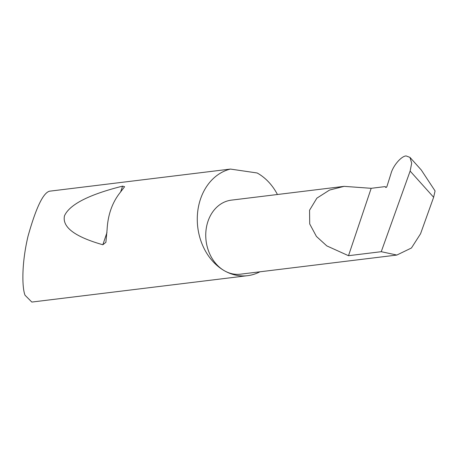 <?xml version="1.0" encoding="UTF-8"?>
<svg xmlns="http://www.w3.org/2000/svg" width="458" height="458" viewBox="0 0 458 458"><rect width="100%" height="100%" fill="white"/><g stroke="black" fill="none" stroke-linecap="round" stroke-linejoin="round"><path stroke-width="0.69" d="M381.251 251.694L348.498 255.701L326.794 245.889L316.421 236.431L309.711 223.951L309.556 210.228L316.873 198.154L329.571 190.047L344.118 186.354L371.18 188.307L385.023 186.618L385.716 187.374A1.082 0.55 -60.6 0 0 385.791 187.431A1.082 0.55 -60.6 0 0 386.97 186.377L390.995 173.576C393.021 165.773 401.357 156.052 406.126 155.938L409.967 157.386L411.685 163.185L410.133 171.074L381.251 251.694L396.834 255.054L411.456 247.99L420.559 233.763L433.634 197.266L410.133 171.074M396.834 255.054L240.45 274.182A37.298 30.056 -97 0 1 224.586 270.855A54.067 43.579 83 0 0 247.583 275.676L31.831 302.062L25.047 295.255C22.076 288.048 21.394 263.997 28.053 236.122C36.022 207.726 43.207 192.744 49.601 191.186L230.414 169.071A54.067 43.579 83 0 0 197.381 215.415A54.067 43.579 83 0 0 224.58 270.855A37.298 30.056 -97 0 1 205.951 230.878A37.298 30.056 -97 0 1 231.393 200.135L344.118 186.354M119.189 193.797C111.838 203.604 107.802 215.598 107.08 229.784L105.884 242.328L102.855 244.755C74.809 236.775 62.019 227.116 64.492 215.787C69.656 204.428 89.018 194.547 122.584 186.137L124.605 186.715L119.189 193.797M247.583 275.676A54.067 43.579 83 0 0 259.915 271.8M277.439 194.507A54.067 43.579 83 0 0 257.459 173.158A54.067 43.579 83 0 0 257.138 172.975L230.414 169.071M409.967 157.386L421.274 169.987L435.071 190.934L433.634 197.266M348.498 255.701L371.18 188.307M386.289 187.345L385.023 186.618M122.584 186.137L120.614 191.999M106.977 232.521L102.855 244.755"/></g></svg>
